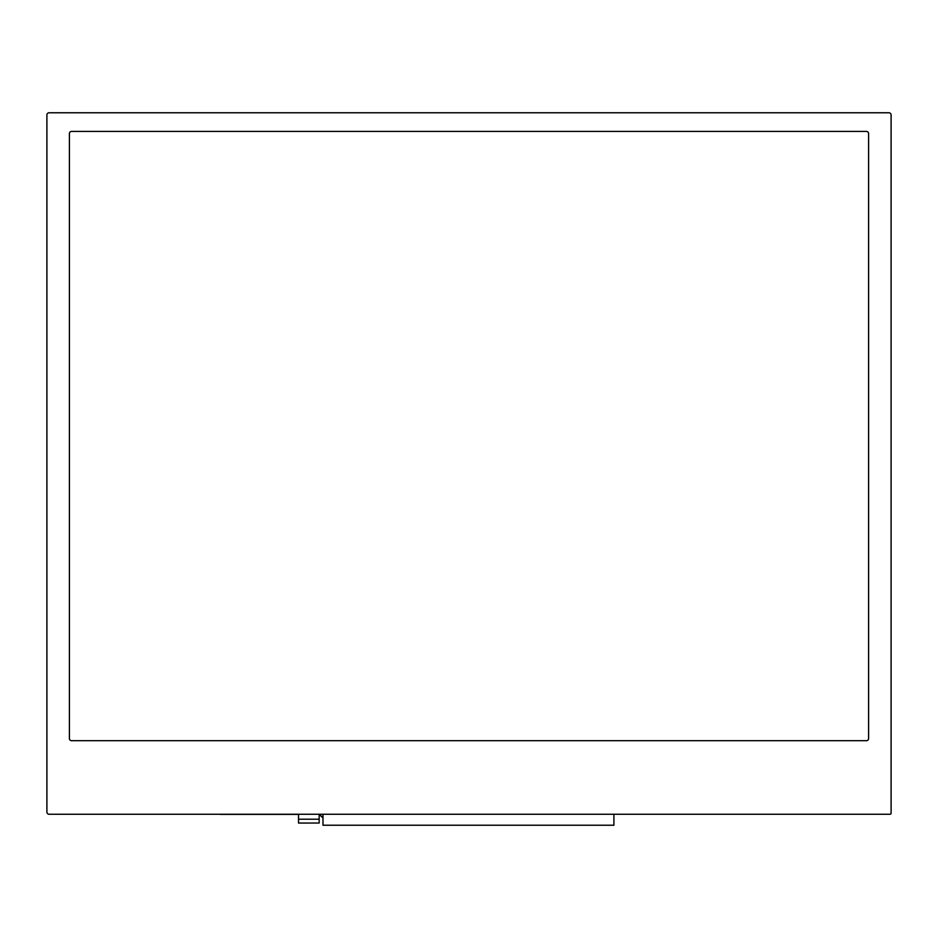 <?xml version="1.0" encoding="UTF-8"?>
<svg xmlns="http://www.w3.org/2000/svg" width="938" height="938" viewBox="0 0 938 938"><rect width="100%" height="100%" fill="white"/><g stroke="black" fill="none" stroke-linecap="round" stroke-linejoin="round"><path stroke-width="1.41" d="M69.4 133.63A2.193 2.193 0 0 1 71.605 131.426L866.395 131.426A2.193 2.193 0 0 1 868.6 133.63L868.6 738.511A2.193 2.193 0 0 1 866.395 740.703L71.605 740.703A2.193 2.193 0 0 1 69.4 738.511L69.4 133.63M46.9 812.062A2.193 2.193 0 0 0 49.093 814.254L889.998 814.254A1.102 1.102 0 0 0 891.1 813.152L891.1 114.964A2.193 2.193 0 0 0 888.907 112.771L49.093 112.771A2.193 2.193 0 0 0 46.9 114.964L46.9 812.062M319.155 814.254L319.155 823.036L298.519 823.06L298.519 814.254M319.155 823.036L298.519 823.036M322.989 817.971L319.155 814.383L322.989 817.596M220.348 814.372L298.519 814.372L219.457 814.254A3.295 3.295 -21.5 0 0 220.348 814.372L220.348 814.372M322.989 814.254L322.989 825.229L613.909 825.229L613.909 814.254M319.155 819.214L298.519 819.214"/></g></svg>

